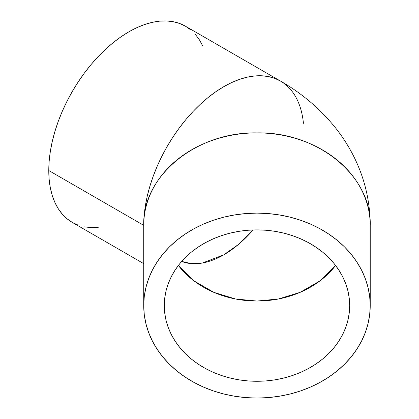 <?xml version="1.0" encoding="UTF-8"?>
<svg xmlns="http://www.w3.org/2000/svg" width="419" height="419" viewBox="0 0 419 419"><rect width="100%" height="100%" fill="white"/><g stroke="black" fill="none" stroke-linecap="round" stroke-linejoin="round"><path stroke-width="0.63" d="M178.363 265.468A92.704 75.692 180 0 0 335.593 265.468L319.933 280.913L300.109 292.352L278.378 298.998L256.978 301.046L235.583 298.998L213.847 292.352L194.023 280.913L178.363 265.468M349.682 305.582A92.704 75.692 0 0 1 256.978 381.274A92.704 75.692 0 0 1 164.274 305.582L164.719 298.16L166.055 290.812L168.265 283.611L171.329 276.613L175.221 269.899L179.898 263.53L185.318 257.565L191.425 252.06L198.166 247.069L205.472 242.643L213.276 238.825L221.504 235.651L230.068 233.147L238.893 231.34L247.891 230.251L256.978 229.89L266.065 230.251L275.063 231.34L283.888 233.147L292.457 235.651L300.68 238.825L308.484 242.643L315.79 247.069L322.53 252.06L328.643 257.565L334.058 263.53L338.735 269.899L342.627 276.613L345.691 283.611L347.901 290.812L349.237 298.16L349.682 305.582L349.237 313.003L347.901 320.346L345.691 327.553L342.627 334.551L338.735 341.265L334.058 347.634L328.643 353.599L322.53 359.104L315.79 364.095L308.484 368.521L300.68 372.339L292.457 375.513L283.888 378.017L275.063 379.824L266.065 380.913L256.978 381.274L247.891 380.913L238.893 379.824L230.068 378.017L221.504 375.513L213.276 372.339L205.472 368.521L198.166 364.095L191.425 359.104L185.318 353.599L179.898 347.634L175.221 341.265L171.329 334.551L168.265 327.553L166.055 320.346L164.719 313.003L164.274 305.582A92.704 75.692 0 0 1 256.978 229.89A92.704 75.692 0 0 1 349.682 305.582M253.071 229.952A92.704 53.522 -60 0 1 181.678 261.43L191.63 263.64L202.346 263.032L223.809 254.81L238.301 244.57L253.071 229.952M190.755 29.896L185.476 26.219A113.25 65.385 120 0 0 98.208 56.56A113.25 65.385 120 0 0 48.772 170.528L143.727 225.349C142.167 175.938 196.464 131.608 256.978 132.881C317.492 131.608 371.789 175.938 370.228 225.349L370.228 305.582L370.228 225.349A113.25 92.468 180 0 0 256.978 132.881A113.25 92.468 180 0 0 143.727 225.349L143.727 305.582A113.25 92.468 0 0 1 256.978 213.114A113.25 92.468 0 0 1 370.228 305.582A113.25 92.468 0 0 1 256.978 398.05A113.25 92.468 0 0 1 143.727 305.582L143.727 225.349A113.25 65.385 -60 0 1 193.164 111.381A113.25 65.385 -60 0 1 280.431 81.04A113.25 65.385 -60 0 1 303.435 123.312M143.727 263.651L72.225 222.374L66.951 218.697L62.269 214.109L58.225 208.657L54.868 202.393L52.218 195.38L50.311 187.681L49.159 179.369L48.772 170.528L49.159 161.242L50.311 151.599L52.218 141.695L54.868 131.624L58.225 121.479L62.269 111.365L66.951 101.372L72.225 91.599L78.049 82.145L84.36 73.095L91.101 64.536L98.208 56.56L105.604 49.227L113.23 42.623L121.002 36.804L128.853 31.828L136.699 27.738L144.476 24.585L152.097 22.385L159.498 21.17L166.6 20.95L173.34 21.725L179.651 23.485L185.476 26.219L280.431 81.04L274.613 78.306L268.296 76.546L261.556 75.771L254.453 75.996L247.053 77.211L239.432 79.406L231.66 82.564L223.809 86.649L215.958 91.625L208.185 97.444L200.565 104.053L193.164 111.381L186.057 119.363L179.316 127.921L173.005 136.966L167.186 146.425L161.907 156.193L157.225 166.186L153.186 176.305L149.824 186.445L147.179 196.516L145.267 206.42L144.115 216.063L143.727 225.349L48.772 170.528A113.25 65.385 120 0 0 72.225 222.374L78.049 225.103M84.36 226.862L91.101 227.637L98.208 227.417M202.833 46.195L199.475 39.931L195.437 34.478M370.228 305.582L369.684 296.516L368.05 287.544L365.352 278.74L361.607 270.197L356.857 261.99L351.143 254.207L344.523 246.922L337.059 240.197L328.826 234.101L319.896 228.695L310.364 224.034L300.318 220.153L289.854 217.094L279.075 214.889L268.081 213.559L256.978 213.114L245.88 213.559L234.886 214.889L224.102 217.094L213.638 220.153L203.592 224.034L194.06 228.695L185.135 234.101L176.897 240.197L169.433 246.922L162.813 254.207L157.099 261.99L152.348 270.197L148.604 278.74L145.906 287.544L144.272 296.516L143.727 305.582L144.272 314.643L145.906 323.62L148.604 332.424L152.348 340.966L157.099 349.168L162.813 356.957L169.433 364.242L176.897 370.967L185.135 377.058L194.06 382.468L203.592 387.13L213.638 391.011L224.102 394.07L234.886 396.274L245.88 397.605L256.978 398.05L268.081 397.605L279.075 396.274L289.854 394.07L300.318 391.011L310.364 387.13L319.896 382.468L328.826 377.058L337.059 370.967L344.523 364.242L351.143 356.957L356.857 349.168L361.607 340.966L365.352 332.424L368.05 323.62L369.684 314.643L370.228 305.582M280.431 81.04C301.622 93.133 319.817 108.531 335.017 127.24C341.6 135.457 347.356 144.23 352.285 153.564C364.085 175.97 370.066 199.9 370.228 225.349"/></g></svg>
